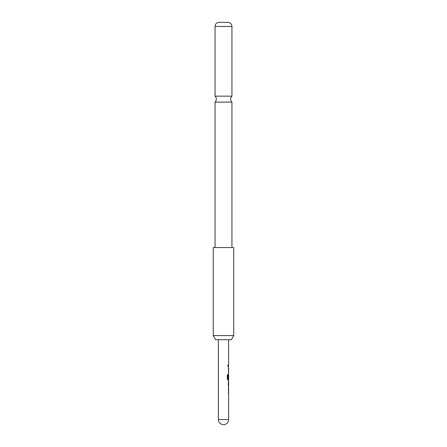 <?xml version="1.0" encoding="UTF-8"?>
<svg xmlns="http://www.w3.org/2000/svg" width="447" height="447" viewBox="0 0 447 447"><rect width="100%" height="100%" fill="white"/><g stroke="black" fill="none" stroke-linecap="round" stroke-linejoin="round"><path stroke-width="0.34" stroke-dasharray="2.23 1.68" d="M227.322 365.635L227.741 366.3L228.082 365.635L227.741 364.97L227.322 365.635M227.244 365.635L227.657 366.3L227.992 365.635L227.657 364.97L227.244 365.635M231.943 102.1L215.057 102.1M228.316 388.354L228.562 394.12L228.221 394.12L228.221 393.047L228.579 393.047L228.316 388.354M228.579 386.057L228.21 386.057L228.305 381.364L228.579 382.436M228.305 386.057L228.305 387.13M228.618 378.955L228.573 375.407M228.562 374.379L228.21 375.379L228.562 374.379L228.305 379.145L228.618 380.146M228.316 367.389L228.562 373.161L228.221 373.161L228.221 372.083L228.579 372.083L228.316 367.389M228.316 365.098L228.316 366.171M219.879 339.686L228.618 339.686L219.879 339.686M213.264 247.554L233.736 247.554M213.264 335.591L233.736 335.591M215.057 96.15L231.943 96.15M231.943 247.554L215.057 247.554L231.943 247.554M228.104 22.35L218.896 22.35M215.627 339.686L231.373 339.686M228.562 367.389L228.221 367.389L228.305 368.395M228.579 372.083L228.221 372.083L228.579 368.468M228.21 368.395L228.562 373.161M228.573 378.464L228.221 378.464L228.221 375.379L228.462 380.146L227.841 380.146L227.266 379.145L227.266 374.631L227.964 374.631M227.909 378.955L228.573 378.883M228.467 378.883L228.467 375.407M228.305 381.364L228.305 382.436M228.562 388.354L228.221 388.354L228.305 389.354M228.579 393.047L228.221 393.047L228.579 389.426M228.21 389.354L228.562 394.12M218.382 419.532L228.618 419.532M215.057 26.434L231.943 26.434"/><path stroke-width="0.67" d="M215.057 102.1L231.943 102.1A4.096 4.096 0 0 1 231.943 96.15L215.057 96.15A4.096 4.096 0 0 1 215.057 102.1L215.057 247.554M228.579 389.426L228.518 388.409M228.518 394.058L228.579 393.047M228.562 387.13L228.562 381.364M228.305 382.436L228.305 386.057M228.518 380.084L227.925 380.146L227.344 379.145L227.344 374.631L227.964 374.631L227.964 378.883L228.579 378.955M228.573 375.407L228.316 378.464L228.562 374.379M228.579 368.468L228.518 367.451M228.518 373.1L228.579 372.083M228.316 365.098L228.316 366.171M231.373 339.686L215.627 339.686L213.264 335.591L233.736 335.591L231.373 339.686M233.736 335.591L233.736 247.554L213.264 247.554L213.264 335.591M231.943 26.434L215.057 26.434A4.096 4.096 0 0 1 218.896 22.35L228.104 22.35A4.096 4.096 0 0 1 231.943 26.434L231.943 96.15M215.057 26.434L215.057 96.15M231.943 102.1L231.943 247.554M227.875 374.631L227.998 378.955M228.473 375.407L228.473 378.464M228.579 382.436L228.579 386.057M227.121 419.532L218.382 419.532A5.118 5.118 0 0 0 223.5 424.65A5.118 5.118 0 0 0 228.618 419.532L227.121 419.532M228.618 339.686L228.618 365.098M228.618 366.171L228.618 367.389M228.618 368.468L228.618 372.083M228.618 373.161L228.618 374.379M228.618 375.335L228.618 378.955M228.618 380.146L228.618 381.364M228.618 382.436L228.618 386.057M228.618 387.13L228.618 388.354M228.618 389.426L228.618 393.047M228.618 394.12L228.618 419.532M218.382 339.686L218.382 419.532M228.518 365.098L228.518 366.171M228.518 367.389L228.518 368.468M228.518 372.083L228.518 373.161M228.518 374.446L228.518 375.335M228.518 378.955L228.518 380.146M228.518 381.436L228.518 382.436M228.518 386.057L228.518 387.063M228.518 388.354L228.518 389.426M228.518 393.047L228.518 394.12"/></g></svg>
